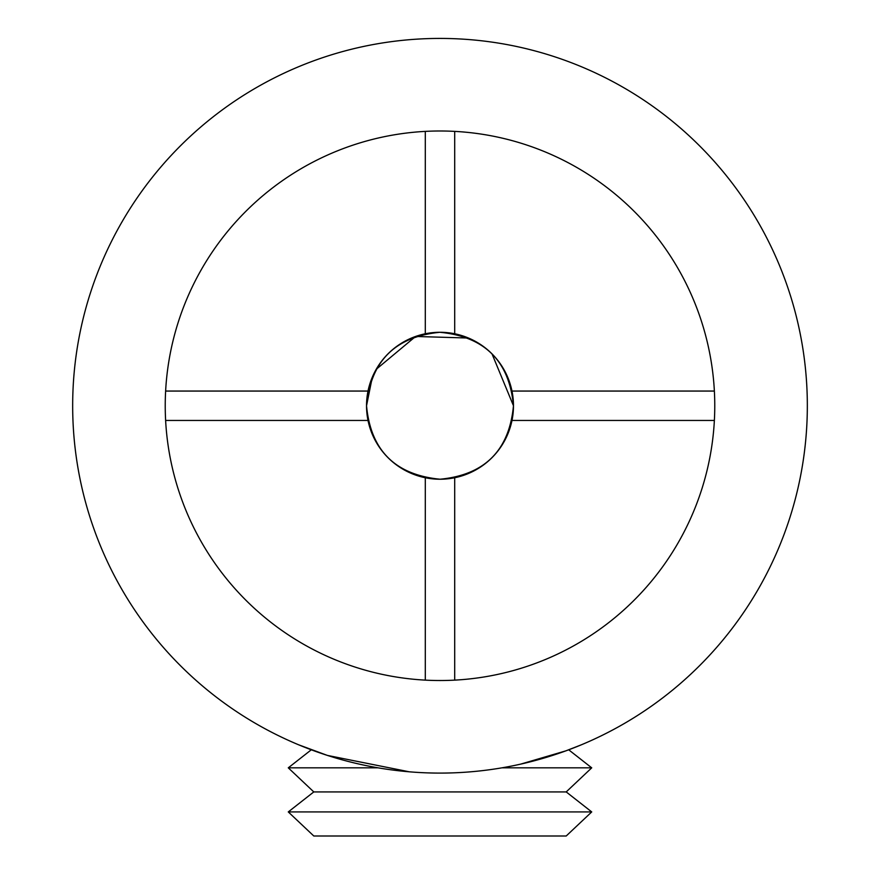 <?xml version="1.0" encoding="UTF-8"?>
<svg xmlns="http://www.w3.org/2000/svg" width="880" height="880" viewBox="0 0 880 880"><rect width="100%" height="100%" fill="white"/><g stroke="black" fill="none" stroke-linecap="round" stroke-linejoin="round"><path stroke-width="1.32" d="M492.008 353.87L513.469 405.757C509.245 450.417 484.77 474.914 440.055 479.226C395.153 474.848 370.634 450.362 366.531 405.757L372.284 377.267M376.2 369.325L415.602 336.468L468.468 338.03M368.016 391.061A73.469 73.469 0 0 0 366.531 405.757C370.755 361.119 395.197 336.633 439.879 332.288C484.759 336.6 509.289 361.086 513.469 405.757A73.469 73.469 0 0 0 368.016 391.061L165.627 391.061A274.769 274.769 0 0 0 454.696 680.13A274.769 274.769 0 0 0 714.373 391.061L511.984 391.061M807.334 405.757A367.334 367.334 0 0 1 440 773.091A367.334 367.334 0 0 1 72.666 405.757A367.334 367.334 0 0 1 440 38.423A367.334 367.334 0 0 1 807.334 405.757M501.919 767.833L591.723 767.833L566.203 791.923L313.797 791.923L288.277 767.833L311.289 749.804L298.573 744.777L327.393 755.414L409.321 771.815M520.663 764.126L565.884 750.849L581.427 744.777L568.711 749.804L591.723 767.833M288.277 767.833L378.081 767.833M313.797 791.923L288.277 811.921L591.723 811.921L566.203 791.923M288.277 811.921L313.797 836L566.203 836L591.723 811.921M454.696 333.773L454.696 131.384A274.769 274.769 0 0 0 425.304 131.384L425.304 333.773M425.304 131.384A274.769 274.769 0 0 0 165.627 391.061M714.373 391.061A274.769 274.769 0 0 0 454.696 131.384M454.696 680.13L454.696 477.741A73.469 73.469 0 0 0 511.984 420.453L714.373 420.453M165.627 420.453L368.016 420.453A73.469 73.469 0 0 0 425.304 477.741L425.304 680.13M425.304 477.741A73.469 73.469 0 0 0 454.696 477.741M511.984 420.453A73.469 73.469 0 0 0 513.469 405.757C509.245 450.395 484.803 474.881 440.121 479.226C395.241 474.925 370.711 450.439 366.531 405.757A73.469 73.469 0 0 0 368.016 420.453"/></g></svg>
